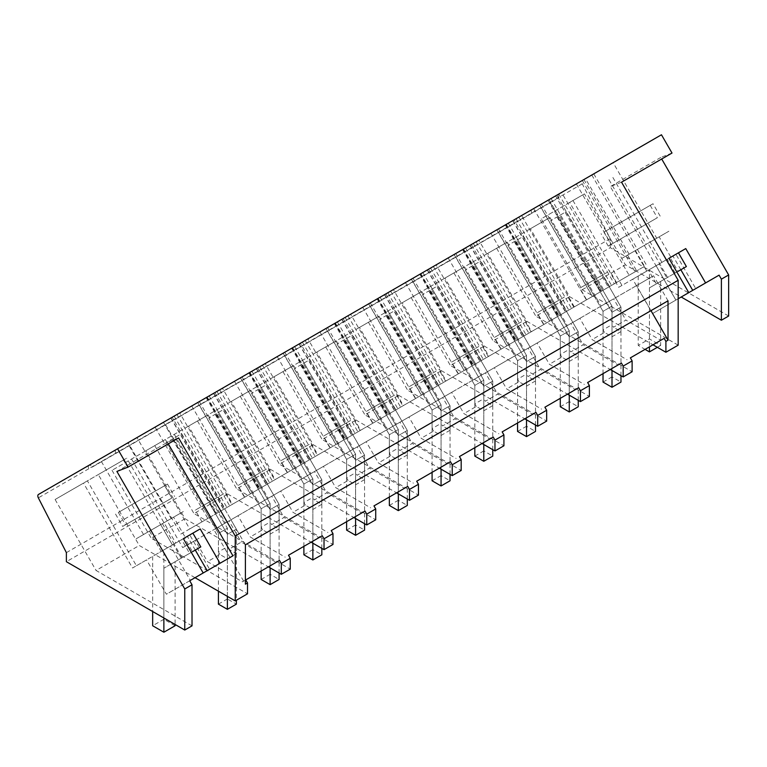 <?xml version="1.0" encoding="UTF-8"?>
<svg xmlns="http://www.w3.org/2000/svg" width="767" height="767" viewBox="0 0 767 767"><rect width="100%" height="100%" fill="white"/><g stroke="black" fill="none" stroke-linecap="round" stroke-linejoin="round"><path stroke-width="0.58" stroke-dasharray="3.83 2.88" d="M678.172 345.169L582.211 289.763L541.253 218.825L584.464 193.878L625.421 264.816L681.192 297.011M618.681 287.318L675.928 254.26L695.755 288.603L652.544 313.559L632.717 279.217L618.681 287.318L569.66 202.421L541.253 218.825M652.544 313.559L678.172 298.756L675.909 300.07L656.082 265.718L659.678 263.647L647.942 243.312L635.028 250.771L646.763 271.106L675.928 254.26M621.538 182.182L610.321 186.573L675.861 300.089M728.65 316.033L610.273 247.683L66.384 561.703M582.211 289.763L625.421 264.816M530.409 228.748L496.632 248.249L549.949 217.464L530.409 228.748L569.622 296.676L652.985 344.805M569.622 296.676L535.855 316.177L632.123 371.755M487.668 253.426L453.901 272.918L507.217 242.142L487.668 253.426L526.891 321.344L610.254 369.473M526.891 321.344L493.114 340.845L589.392 396.434M444.937 278.095L411.16 297.596L464.486 266.811L444.937 278.095L484.159 346.022L567.522 394.152M484.159 346.022L450.382 365.523L546.66 421.102M402.205 302.764L368.428 322.265L421.745 291.479L402.205 302.764L441.418 370.691L524.781 418.82M441.418 370.691L407.641 390.192L503.919 445.78M359.464 327.442L325.697 346.943L379.013 316.157L359.464 327.442L398.687 395.369L482.05 443.499M398.687 395.369L364.91 414.861L461.188 470.449M316.733 352.111L282.956 371.612L336.282 340.826L316.733 352.111L355.946 420.038L439.318 468.167M355.946 420.038L322.178 439.539L418.456 495.118M274.001 376.789L240.224 396.29L293.54 365.504L274.001 376.789L313.214 444.707L396.577 492.845M313.214 444.707L279.437 464.208L375.715 519.796M231.26 401.457L197.493 420.958L250.809 390.173L231.26 401.457L270.483 469.385L353.846 517.514M270.483 469.385L236.706 488.886L332.983 544.465M188.529 426.136L154.752 445.627L208.068 414.851L188.529 426.136L227.741 494.053L311.105 542.183M227.741 494.053L193.974 513.554L290.242 569.143M145.797 450.804L112.02 470.305L165.336 439.52L145.797 450.804L185.01 518.732L268.373 566.861M185.01 518.732L151.233 538.233L247.511 593.811M195.039 577.695L139.268 545.49L98.31 474.552L126.728 458.148L123.429 460.056L172.441 544.953L189.775 534.944L209.602 569.287L166.391 594.233L146.564 559.891L132.528 568.002L83.507 483.105L55.099 499.509L98.31 474.552M192.018 625.853L96.048 570.447L139.268 545.49M569.66 202.421L584.464 193.878M572.959 200.523L621.97 285.42M632.717 279.217L646.763 271.106M635.028 250.771L659.16 236.84L670.895 257.175L670.109 257.626L678.038 271.365L656.351 283.886L648.422 270.147M667.568 277.405L659.639 263.675M688.766 292.649L675.909 300.07M672.007 153.045L660.799 157.436L661.7 158.999M660.799 157.436L610.321 186.573M178.596 437.919L167.388 442.3L116.91 471.446M167.388 442.3L168.289 443.863M189.775 534.944L175.739 543.046L126.728 458.148M610.273 247.683L610.273 238.623L582.239 183.85A3.173 1.831 60 0 1 582.374 180.437L661.461 134.771M582.239 183.85L88.828 468.723A3.173 1.831 -120 0 1 88.953 465.301L582.374 180.437L88.953 465.301A3.173 1.831 60 0 1 92.136 467.132L558.865 197.665A3.173 1.831 60 0 1 558.865 194.003M561.569 192.44L556.794 195.201L609.535 286.551L614.309 283.8L561.569 192.44L555.615 195.882L608.356 287.232L614.309 283.8M512.701 220.656L565.442 312.006L574.339 306.877L592.45 296.417L539.7 205.067L512.701 220.656L555.615 195.882M539.7 205.067L548.597 199.928L601.338 291.287L592.45 296.417M556.794 195.201L548.597 199.928M620.503 158.414L573.342 185.643L620.503 158.414M428.59 269.217L465.559 247.866L420.393 273.953L473.134 365.303L464.246 370.432L411.495 279.083L384.497 294.672L433.355 266.465L428.59 269.217L481.331 360.567L518.31 339.225L473.134 365.303M411.495 279.083L420.393 273.953M385.849 293.895L422.828 272.544L377.652 298.622L430.402 389.972L421.505 395.11L368.764 303.761L341.766 319.34L390.624 291.134L385.849 293.895L438.59 385.245L475.569 363.894L430.402 389.972M368.764 303.761L377.652 298.622M514.053 219.87L551.032 198.519L505.865 224.606L558.606 315.956L549.709 321.095L496.968 229.736L469.97 245.325L514.053 219.87L566.794 311.229L603.773 289.878L558.606 315.956M496.968 229.736L505.865 224.606M471.322 244.548L508.3 223.197L463.124 249.275L515.865 340.634L506.977 345.764L454.237 254.414L436.126 264.864L476.096 241.787L471.322 244.548L524.062 335.898L561.041 314.547L515.865 340.634M454.237 254.414L463.124 249.275M257.645 367.911L294.624 346.559L249.448 372.637L302.198 463.997L293.301 469.126L240.56 377.776L222.449 388.227L262.419 365.15L257.645 367.911L310.386 459.26L347.365 437.909L302.198 463.997M240.56 377.776L249.448 372.637M214.913 392.579L251.892 371.228L206.716 397.316L259.457 488.665L250.569 493.804L197.828 402.445L170.82 418.034L219.688 389.828L214.913 392.579L267.654 483.939L304.633 462.587L259.457 488.665M197.828 402.445L206.716 397.316M343.117 318.564L380.096 297.212L334.92 323.3L387.661 414.65L378.773 419.779L326.033 328.429L299.025 344.019L347.892 315.803L343.117 318.564L395.858 409.914L432.837 388.572L387.661 414.65M326.033 328.429L334.92 323.3M300.376 343.233L337.355 321.891L292.189 347.969L344.929 439.318L336.042 444.457L283.291 353.098L256.293 368.687L300.376 343.233L353.127 434.592L390.106 413.24L344.929 439.318M283.291 353.098L292.189 347.969M128.089 442.712L176.947 414.496L172.172 417.258L224.923 508.607L259.917 488.406L207.838 518.473L155.087 427.123L128.089 442.712L180.83 534.062L224.923 508.607M155.087 427.123L163.985 421.984L216.725 513.344M172.172 417.258L163.985 421.984M92.539 463.23L139.699 436.001L92.539 463.23M650.972 310.645L636.524 285.621L653.57 275.775L668.019 300.808M636.524 285.621L213.888 529.633L245.392 584.186M630.369 357.863L660.838 340.27L625.882 320.088L613.485 327.25L611.999 324.681L611.999 306.177L596.141 278.718L602.488 275.056L620.973 307.068L611.999 312.246L620.973 307.068L620.973 331.574L613.485 327.25M549.949 217.464L601.107 306.071L613.619 298.842L625.882 320.088M112.02 470.305L151.233 538.233M131.56 459.021L182.719 547.628L195.23 540.399L207.502 561.645L242.449 581.827L245.756 579.919M245.392 544.81L230.944 519.786L213.888 529.633M230.944 519.786L653.57 275.775M612.881 177.474L661.892 262.372M496.632 248.249L535.855 316.177M516.181 236.965L567.331 325.572L579.842 318.343L592.114 339.589L627.07 359.771M587.637 382.541L618.106 364.948L583.15 344.767L570.753 351.919L569.267 349.349L569.267 330.855L553.41 303.387L559.757 299.724L578.241 331.737L569.267 336.924L578.241 331.737L578.241 356.243L570.753 351.919M507.217 242.142L558.376 330.74L570.888 323.521L583.15 344.767M453.901 272.918L493.114 340.845M473.44 261.633L524.599 350.241L537.111 343.022L549.373 364.258L584.329 384.44M544.896 407.21L575.375 389.617L540.419 369.435L528.012 376.597L526.526 374.028L526.526 355.524L510.678 328.055L517.016 324.393L535.5 356.415L526.526 361.593L535.5 356.415L535.5 380.921L528.012 376.597M464.486 266.811L515.635 355.418L528.147 348.189L540.419 369.435M411.16 297.596L450.382 365.523M430.709 286.312L481.868 374.919L494.379 367.69L506.642 388.936L541.598 409.118M502.164 431.879L532.634 414.285L497.678 394.113L485.281 401.266L483.795 398.696L483.795 380.192L467.937 352.734L474.284 349.071L492.769 381.084L483.795 386.261L492.769 381.084L492.769 405.59L485.281 401.266M421.745 291.479L472.903 380.087L485.415 372.867L497.678 394.113M368.428 322.265L407.641 390.192M387.977 310.98L439.127 399.588L451.638 392.368L463.91 413.605L498.866 433.786M459.433 456.557L489.902 438.964L454.946 418.782L442.549 425.944L441.063 423.365L441.063 404.871L425.206 377.402L431.553 373.74L450.037 405.762L441.063 410.939L450.037 405.762L450.037 430.268L442.549 425.944M379.013 316.157L430.172 404.765L442.684 397.536L454.946 418.782M325.697 346.943L364.91 414.861M345.236 335.658L396.395 424.266L408.907 417.037L421.169 438.283L456.125 458.465M416.692 481.225L447.171 463.632L412.215 443.451L399.808 450.613L398.322 448.043L398.322 429.539L382.474 402.081L388.811 398.418L407.296 430.431L398.322 435.608L407.296 430.431L407.296 454.936L399.808 450.613M336.282 340.826L387.431 429.434L399.943 422.214L412.215 443.451M282.956 371.612L322.178 439.539M302.505 360.327L353.664 448.935L366.175 441.706L378.438 462.952L413.394 483.133M373.96 505.904L404.43 488.311L369.473 468.129L357.077 475.291L355.591 472.712L355.591 454.217L339.733 426.749L346.08 423.087L364.565 455.099L355.591 460.286L364.565 455.099L364.565 479.605L357.077 475.291M293.54 365.504L344.699 454.112L357.211 446.883L369.473 468.129M240.224 396.29L279.437 464.208M259.764 385.005L310.923 473.603L323.434 466.384L335.706 487.63L370.653 507.812M331.229 530.572L361.698 512.979L326.742 492.798L314.345 499.959L312.859 497.39L312.859 478.886L297.002 451.427L303.349 447.765L321.833 479.778L312.859 484.955L321.833 479.778L321.833 504.283L314.345 499.959M250.809 390.173L301.968 478.781L314.48 471.552L326.742 492.798M197.493 420.958L236.706 488.886M217.032 409.674L268.191 498.282L280.703 491.053L292.965 512.298L327.921 532.48M288.488 555.25L318.957 537.657L284.011 517.476L271.604 524.628L270.118 522.059L270.118 503.564L254.26 476.096L260.607 472.434L279.092 504.446L270.118 509.633L279.092 504.446L279.092 528.952L271.604 524.628M208.068 414.851L259.227 503.449L271.739 496.23L284.011 517.476M154.752 445.627L193.974 513.554M174.301 434.343L225.46 522.95L237.971 515.731L250.234 536.967L285.19 557.149M242.449 581.827L276.225 562.326L241.269 542.144L228.873 549.306L227.387 546.737L227.387 528.233L211.529 500.774L217.876 497.102L236.361 529.125L236.361 553.63L228.873 549.306M165.336 439.52L216.495 528.127L229.007 520.898L241.269 542.144M55.099 499.509L96.048 570.447M189.708 580.772L166.391 594.233M610.273 238.623L66.384 552.633M608.988 179.718L646.245 244.299M670.895 257.175L659.678 263.647M656.351 283.886L666.82 277.836L658.891 264.107M666.82 277.836L649.438 287.874L660.655 281.403L660.655 345.418L649.438 338.947L638.221 345.418L645.076 349.378M680.837 269.744L672.908 256.005L678.45 252.813L649.438 269.562L649.438 338.947M672.908 256.005L670.109 257.626M675.161 273.023L667.232 259.284L668.939 258.306L656.082 265.718M173.591 517.179L149.469 531.109L173.591 517.179L185.336 537.504L170.523 546.056L190.35 580.398L203.197 572.987M170.523 546.056L183.371 538.635L181.664 539.623L189.593 553.362L191.299 552.374L170.792 564.224L162.853 550.485L146.564 559.891M170.792 564.224L182.009 557.743L174.071 544.004M149.469 531.109L161.204 551.435L175.739 543.046M161.204 551.435L162.853 550.485M123.429 460.056L87.39 480.861L136.411 565.749L132.528 568.002M136.411 565.749L172.441 544.953L160.677 524.628M87.39 480.861L83.507 483.105M531.761 212.996A3.173 1.831 -120 0 1 531.895 209.573A3.173 1.831 60 0 1 535.069 211.404L558.865 197.665M115.932 453.393A3.173 1.831 60 0 1 115.932 449.73M548.041 200.254L600.782 291.604L608.356 287.232M565.442 312.006L600.782 291.604M574.339 306.877L521.598 215.517M583.936 179.526L636.677 270.885L601.338 291.287M576.362 183.898L629.103 275.248L636.677 270.885M582.316 180.466L635.057 271.815L629.103 275.248M591.788 174.991L644.529 266.35L635.057 271.815M644.529 266.35L609.535 286.551M593.773 173.85L646.514 265.2M558.769 194.051L611.52 285.41M621.73 258.45L668.891 231.222L621.73 258.45M454.112 254.481L506.853 345.831M448.158 257.913L500.899 349.273M463.584 249.016L516.325 340.366M465.559 247.866L518.31 339.225M430.565 268.076L483.315 359.426M433.355 266.465L486.105 357.815L481.331 360.567M427.411 269.898L480.152 361.247L486.105 357.815M419.837 274.27L472.577 365.619L480.152 361.247M384.497 294.672L437.238 386.022L472.577 365.619M437.238 386.022L446.135 380.892L393.385 289.543M446.135 380.892L464.246 370.432M455.732 253.541L508.473 344.901M411.371 279.15L464.121 370.509M405.427 282.592L458.167 373.941M420.843 273.685L473.594 365.044M422.828 272.544L475.569 363.894M387.834 292.745L440.574 384.104M390.624 291.134L443.364 382.484L438.59 385.245M384.679 294.566L437.42 385.926L443.364 382.484M377.105 298.938L429.846 390.298L437.42 385.926M341.766 319.34L394.506 410.7L429.846 390.298M394.506 410.7L403.394 405.561L350.653 314.211M403.394 405.561L421.505 395.11M413.001 278.22L465.742 369.569M549.047 199.669L601.798 291.019M539.584 205.134L592.325 296.493M551.032 198.519L603.773 289.878M516.038 218.729L568.778 310.079M518.828 217.119L571.568 308.468L566.794 311.229M512.883 220.551L565.624 311.901L571.568 308.468M505.309 224.923L558.05 316.272L565.624 311.901M469.97 245.325L522.711 336.684L558.05 316.272M522.711 336.684L531.598 331.545L478.857 240.196M531.598 331.545L549.709 321.095M541.205 204.204L593.946 295.554M533.631 208.576L586.371 299.926M506.316 224.338L559.057 315.697M496.843 229.812L549.584 321.162M508.3 223.197L561.041 314.547M473.306 243.398L526.047 334.757M476.096 241.787L528.837 333.146L524.062 335.898M470.142 245.229L522.883 336.579L528.837 333.146M462.578 249.591L515.319 340.951L522.883 336.579M427.229 270.003L479.979 361.353L515.319 340.951M479.979 361.353L488.867 356.224L436.126 264.864M488.867 356.224L506.977 345.764M498.464 228.873L551.205 320.223M490.899 233.245L543.64 324.594M277.223 356.607L329.963 447.957M284.787 352.235L337.538 443.594M283.167 353.175L335.917 444.524M292.639 347.7L345.38 439.06M294.624 346.559L347.365 437.909M259.63 366.76L312.37 458.12M262.419 365.15L315.16 456.509L310.386 459.26M256.466 368.591L309.216 459.941L315.16 456.509M248.901 372.963L301.642 464.313L309.216 459.941M213.562 393.366L266.302 484.715L301.642 464.313M266.302 484.715L275.19 479.586L222.449 388.227M275.19 479.586L293.301 469.126M234.481 381.285L287.232 472.635M242.056 376.913L294.796 468.263M240.435 377.843L293.176 469.203M249.908 372.378L302.649 463.728M251.892 371.228L304.633 462.587M216.898 391.438L269.639 482.788M219.688 389.828L272.429 481.177L267.654 483.939M213.734 393.26L266.475 484.61L272.429 481.177M206.16 397.632L258.91 488.982L266.475 484.61M170.82 418.034L223.571 509.393L258.91 488.982M223.571 509.393L232.459 504.255L179.718 412.905M232.459 504.255L250.569 493.804M368.639 303.828L421.38 395.178M362.686 307.26L415.436 398.619M378.112 298.363L430.853 389.713M380.096 297.212L432.837 388.572M345.102 317.423L397.843 408.773M347.892 315.803L400.633 407.162L395.858 409.914M341.938 319.245L394.679 410.594L400.633 407.162M334.364 323.616L387.114 414.966L394.679 410.594M299.025 344.019L351.775 435.368L387.114 414.966M351.775 435.368L360.663 430.239L307.922 338.889M360.663 430.239L378.773 419.779M370.26 302.888L423 394.248M325.908 328.497L378.649 419.856M319.954 331.938L372.695 423.288M335.38 323.032L388.121 414.381M337.355 321.891L390.106 413.24M302.361 342.092L355.111 433.441M305.151 340.481L357.901 431.831L353.127 434.592M299.207 343.913L351.948 435.272L357.901 431.831M291.633 348.285L344.373 439.644L351.948 435.272M256.293 368.687L309.034 460.047L344.373 439.644M309.034 460.047L317.931 454.908L265.181 363.558M317.931 454.908L336.042 444.457M327.528 327.567L380.269 418.916M163.429 422.301L216.169 513.66M180.83 534.062L189.727 528.933L136.977 437.573M189.727 528.933L207.838 518.473M199.324 401.582L252.065 492.932M191.75 405.954L244.491 497.304M197.704 402.522L250.445 493.871M207.176 397.047L259.917 488.406M209.151 395.906L261.902 487.256M174.157 416.107L226.898 507.466M176.947 414.496L229.697 505.856M171.003 417.938L223.743 509.288M136.162 538.789L183.323 511.56L136.162 538.789M620.973 331.574L611.999 336.751L604.511 332.427L592.114 339.589M579.842 318.343L613.619 298.842M604.511 332.427L603.025 329.858L611.999 324.681M601.107 306.071L567.331 325.572M216.495 528.127L182.719 547.628M195.23 540.399L229.007 520.898M236.361 553.63L227.387 558.807L219.899 554.483L207.502 561.645M219.899 554.483L218.413 551.914L227.387 546.737M578.241 356.243L569.267 361.43L561.78 357.106L549.373 364.258M537.111 343.022L570.888 323.521M561.78 357.106L560.293 354.527L569.267 349.349M558.376 330.74L524.599 350.241M535.5 380.921L526.526 386.098L519.038 381.774L506.642 388.936M494.379 367.69L528.147 348.189M519.038 381.774L517.552 379.205L526.526 374.028M515.635 355.418L481.868 374.919M492.769 405.59L483.795 410.776L476.307 406.452L463.91 413.605M451.638 392.368L485.415 372.867M476.307 406.452L474.821 403.873L483.795 398.696M472.903 380.087L439.127 399.588M450.037 430.268L441.063 435.445L433.576 431.121L421.169 438.283M408.907 417.037L442.684 397.536M433.576 431.121L432.089 428.552L441.063 423.365M430.172 404.765L396.395 424.266M407.296 454.936L398.322 460.114L390.834 455.79L378.438 462.952M366.175 441.706L399.943 422.214M390.834 455.79L389.348 453.22L398.322 448.043M387.431 429.434L353.664 448.935M364.565 479.605L355.591 484.792L348.103 480.468L335.706 487.63M323.434 466.384L357.211 446.883M348.103 480.468L346.617 477.899L355.591 472.712M344.699 454.112L310.923 473.603M321.833 504.283L312.859 509.461L305.371 505.137L292.965 512.298M280.703 491.053L314.48 471.552M305.371 505.137L303.885 502.567L312.859 497.39M301.968 478.781L268.191 498.282M279.092 528.952L270.118 534.139L262.63 529.815L250.234 536.967M237.971 515.731L271.739 496.23M262.63 529.815L261.144 527.236L270.118 522.059M259.227 503.449L225.46 522.95M659.16 236.84L647.942 243.312M92.136 467.132L535.069 211.404M185.336 537.504L163.879 549.891L163.879 619.276L152.662 625.757M195.278 550.083L187.349 536.344M182.009 557.743L192.469 551.703L184.54 537.964M181.261 558.175L173.323 544.436M162.374 523.65L174.119 543.985M613.782 284.097L586.611 299.782L613.782 284.097M485.578 358.122L458.407 373.807L485.578 358.122M442.847 382.791L415.676 398.476L442.847 382.791M571.051 308.775L543.88 324.46L571.051 308.775M528.31 333.444L501.148 349.129L528.31 333.444M314.643 456.806L287.472 472.491L314.643 456.806M271.901 481.484L244.74 497.169L271.901 481.484M400.106 407.459L372.944 423.154L400.106 407.459M357.374 432.137L330.203 447.823L357.374 432.137M229.17 506.153L201.999 521.838L229.17 506.153M603.025 329.858L603.025 311.354L587.167 283.895L593.514 280.233L611.999 312.246L611.999 336.751M603.025 373.654L603.025 311.354L611.999 306.177L611.999 376.904L620.973 382.081M218.413 551.914L218.413 533.41L227.387 528.233L227.387 598.96L236.361 604.137M218.413 591.184L218.413 533.41L202.555 505.952L208.902 502.289L227.387 534.302L236.361 529.125L227.387 534.302L227.387 558.807M560.293 354.527L560.293 336.032L544.436 308.564L550.783 304.902L569.267 336.924L569.267 361.43M560.293 398.322L560.293 336.032L569.267 330.855L569.267 401.572L578.241 406.759M517.552 379.205L517.552 360.701L501.704 333.242L508.042 329.58L526.526 361.593L526.526 386.098M517.552 422.991L517.552 360.701L526.526 355.524L526.526 426.251L535.5 431.428M474.821 403.873L474.821 385.379L458.963 357.911L465.31 354.249L483.795 386.261L483.795 410.776M474.821 447.669L474.821 385.379L483.795 380.192L483.795 450.919L492.769 456.106M432.089 428.552L432.089 410.048L416.232 382.589L422.579 378.927L441.063 410.939L441.063 435.445M432.089 472.338L432.089 410.048L441.063 404.871L441.063 475.598L450.037 480.775M389.348 453.22L389.348 434.726L373.5 407.258L379.838 403.595L398.322 435.608L398.322 460.114M389.348 497.016L389.348 434.726L398.322 429.539L398.322 500.266L407.296 505.453M346.617 477.899L346.617 459.395L330.759 431.936L337.106 428.264L355.591 460.286L355.591 484.792M346.617 521.685L346.617 459.395L355.591 454.217L355.591 524.944L364.565 530.122M303.885 502.567L303.885 484.063L288.028 456.605L294.375 452.942L312.859 484.955L312.859 509.461M303.885 546.363L303.885 484.063L312.859 478.886L312.859 549.613L321.833 554.79M261.144 527.236L261.144 508.742L245.296 481.273L251.634 477.611L270.118 509.633L270.118 534.139M261.144 571.032L261.144 508.742L270.118 503.564L270.118 574.282L279.092 579.468M607.042 272.419L579.871 288.104L607.042 272.419M478.838 346.444L451.667 362.129L478.838 346.444M436.107 371.113L408.936 386.798L436.107 371.113M564.311 297.097L537.14 312.783L564.311 297.097M521.57 321.766L494.408 337.451L521.57 321.766M307.903 445.128L280.732 460.814L310.635 443.547L317.385 455.224M265.161 469.807L237.991 485.492L267.904 468.225L274.653 479.893M393.366 395.791L366.195 411.476L396.108 394.2L402.857 405.877M350.634 420.46L323.463 436.145L350.634 420.46M222.43 494.475L195.259 510.16L225.172 492.893L231.912 504.571M593.514 280.233L602.488 275.056M587.167 283.895L596.141 278.718M208.902 502.289L217.876 497.102M202.555 505.952L211.529 500.774M550.783 304.902L559.757 299.724M544.436 308.564L553.41 303.387M508.042 329.58L517.016 324.393M501.704 333.242L510.678 328.055M465.31 354.249L474.284 349.071M458.963 357.911L467.937 352.734M422.579 378.927L431.553 373.74M416.232 382.589L425.206 377.402M379.838 403.595L388.811 398.418M373.5 407.258L382.474 402.081M337.106 428.264L346.08 423.087M330.759 431.936L339.733 426.749M294.375 452.942L303.349 447.765M288.028 456.605L297.002 451.427M251.634 477.611L260.607 472.434M245.296 481.273L254.26 476.096M550.648 220.637L603.025 311.354L611.999 306.177L559.622 215.45L550.648 220.637L565.969 211.788L620.973 307.068L620.973 375.667M556.995 216.975L611.999 312.246L611.999 370.49M559.622 215.45L565.969 211.788M603.025 382.081L611.999 376.904M507.917 245.306L560.293 336.032L569.267 330.855L516.881 240.129L507.917 245.306L523.228 236.466L578.241 331.737L578.241 400.336M514.254 241.643L569.267 336.924L569.267 395.158M516.881 240.129L523.228 236.466M560.293 406.759L569.267 401.572M465.176 269.984L517.552 360.701L526.526 355.524L474.15 264.797L465.176 269.984L480.497 261.135L535.5 356.415L535.5 425.014M471.523 266.312L526.526 361.593L526.526 419.827M474.15 264.797L480.497 261.135M517.552 431.428L526.526 426.251M422.444 294.653L474.821 385.379L483.795 380.192L431.418 289.475L422.444 294.653L437.765 285.813L492.769 381.084L492.769 449.683M428.791 290.99L483.795 386.261L483.795 444.505M431.418 289.475L437.765 285.813M474.821 456.106L483.795 450.919M379.703 319.321L432.089 410.048L441.063 404.871L388.677 314.144L379.703 319.321L395.024 310.482L450.037 405.762L450.037 474.361M386.05 315.659L441.063 410.939L441.063 469.174M388.677 314.144L395.024 310.482M432.089 480.775L441.063 475.598M336.972 344L389.348 434.726L398.322 429.539L345.946 338.822L336.972 344L352.293 335.15L407.296 430.431L407.296 499.029M343.319 340.337L398.322 435.608L398.322 493.852M345.946 338.822L352.293 335.15M389.348 505.453L398.322 500.266M294.24 368.668L346.617 459.395L355.591 454.217L303.214 363.491L294.24 368.668L309.552 359.828L364.565 455.099L364.565 523.698M300.587 365.006L355.591 460.286L355.591 518.521M303.214 363.491L309.552 359.828M346.617 530.122L355.591 524.944M251.499 393.346L303.885 484.063L312.859 478.886L260.473 388.16L251.499 393.346L266.82 384.497L321.833 479.778L321.833 548.376M257.846 389.684L312.859 484.955L312.859 543.199M260.473 388.16L266.82 384.497M303.885 554.79L312.859 549.613M208.768 418.015L261.144 508.742L270.118 503.564L217.742 412.838L208.768 418.015L224.089 409.175L279.092 504.446L279.092 573.045M215.115 414.353L270.118 509.633L270.118 567.868M217.742 412.838L224.089 409.175M261.144 579.468L270.118 574.282M166.036 442.693L218.413 533.41L227.387 528.233L175.01 437.506L166.036 442.693L181.348 433.844L236.361 529.125L236.361 600.254M172.374 439.031L227.387 534.302L227.387 596.371M175.01 437.506L181.348 433.844M218.413 604.137L227.387 598.96M654.328 239.63L629.103 254.193L656.744 238.23L613.13 162.671L585.48 178.634L613.13 162.671M605.863 230.972L653.024 203.744L605.863 230.972M655.402 218.863L608.241 246.092L655.402 218.863M646.15 207.713L603.917 232.104L646.15 207.713M615.115 242.123L657.348 217.732L615.115 242.123M168.759 519.968L143.534 534.532L171.185 518.569L127.571 443.01L99.911 458.973L127.571 443.01M120.304 511.311L167.465 484.082L120.304 511.311M169.833 499.202L122.672 526.43L169.833 499.202M160.591 488.052L118.348 512.442L160.591 488.052M129.556 522.452L171.789 498.071L129.556 522.452M649.438 287.874L649.438 346.857M657.357 347.326L660.655 345.418M686.379 266.552L660.655 281.403M667.232 259.284L638.221 276.034L638.221 345.418M649.438 269.562L638.221 276.034M189.593 553.362L163.879 568.213L175.097 561.732L175.097 624.463M163.879 568.213L163.879 617.981M200.81 546.89L175.097 561.732M181.664 539.623L152.662 556.372L152.662 611.51M175.097 625.757L163.879 619.276M163.879 549.891L152.662 556.372M88.828 468.723L38.35 497.86M660.166 216.112L653.024 203.744M608.241 246.092L601.098 233.724M115.539 514.063L122.672 526.43M167.465 484.082L174.598 496.45M586.611 299.782L579.871 288.104M616.524 282.515L609.784 270.837M458.407 373.807L451.667 362.129M488.32 356.53L481.58 344.853M415.676 398.476L408.936 386.798M445.589 381.209L438.849 369.531M543.88 324.46L537.14 312.783M573.793 307.183L567.053 295.506M501.148 349.129L494.408 337.451M531.061 331.862L524.321 320.184M287.472 472.491L280.732 460.814M244.74 497.169L237.991 485.492M372.944 423.154L366.195 411.476M330.203 447.823L323.463 436.145M360.116 430.555L353.376 418.878M201.999 521.838L195.259 510.16M629.103 254.193L585.48 178.634M650.215 205.374L657.348 217.732M603.917 232.104L611.05 244.462M143.534 534.532L99.911 458.973M164.646 485.712L171.789 498.071M118.348 512.442L125.491 524.801"/><path stroke-width="1.15" d="M183.371 538.635L200.197 528.923L183.371 538.635L203.197 572.987L189.708 580.772L192.018 584.78L192.018 625.853L184.761 630.043L66.384 561.703L66.384 552.633L38.35 497.86A3.173 1.831 60 0 1 38.484 494.447L661.461 134.771L672.007 153.045L621.538 182.182L678.172 280.291L678.172 345.169L665.9 352.254L665.9 341.411L664.145 338.362L630.369 357.863L632.123 360.902L623.168 366.08L621.404 363.04L587.637 382.541L589.392 385.58L584.914 388.169L580.427 390.758L578.673 387.709L544.896 407.21L546.66 410.249L537.696 415.426L535.941 412.387L502.164 431.879L503.919 434.927L499.442 437.516L494.964 440.095L493.2 437.056L459.433 456.557L461.188 459.596L456.71 462.185L452.223 464.773L450.469 461.724L416.692 481.225L418.456 484.274L409.492 489.442L407.737 486.403L373.96 505.904L375.715 508.943L366.76 514.12L364.996 511.071L331.229 530.572L332.983 533.611L324.019 538.789L322.265 535.749L288.488 555.25L290.242 558.29L281.288 563.467L279.533 560.418L245.756 579.919L247.511 582.958L247.511 593.811L235.239 600.897L195.039 577.695M117.572 448.781L128.127 467.055L116.91 471.446L184.761 588.97L184.761 630.043M678.172 280.291L235.239 536.018L178.596 437.919L128.127 467.055M650.972 310.645L668.019 340.184L668.019 300.808L245.392 544.81L245.392 584.186L247.511 582.958M668.019 340.184L665.9 341.411M235.239 536.018L235.239 600.897M661.7 158.999L728.65 274.96L728.65 316.033L721.392 320.223L681.192 297.011M652.985 344.805L665.9 352.254M632.123 360.902L632.123 371.755L623.168 376.933L610.254 369.473M589.392 385.58L589.392 396.434L580.427 401.601L567.522 394.152M546.66 410.249L546.66 421.102L537.696 426.279L524.781 418.82M503.919 434.927L503.919 445.78L494.964 450.948L482.05 443.499M461.188 459.596L461.188 470.449L452.223 475.626L439.318 468.167M418.456 484.274L418.456 495.118L409.492 500.295L396.577 492.845M375.715 508.943L375.715 519.796L366.76 524.964L353.846 517.514M332.983 533.611L332.983 544.465L324.019 549.642L311.105 542.183M290.242 558.29L290.242 569.143L281.288 574.31L268.373 566.861M695.755 288.603L719.082 275.142L705.592 282.937L685.756 248.585L668.939 258.306L688.766 292.649L678.172 298.756L705.592 282.937M728.65 274.96L721.392 279.15L719.082 275.142M168.289 443.863L232.928 555.826L209.602 569.287M660.838 340.27L664.145 338.362M721.392 279.15L721.392 320.223M623.168 366.08L623.168 376.933M618.106 364.948L621.404 363.04M580.427 390.758L580.427 401.601M575.375 389.617L578.673 387.709M537.696 415.426L537.696 426.279M532.634 414.285L535.941 412.387M494.964 440.095L494.964 450.948M489.902 438.964L493.2 437.056M452.223 464.773L452.223 475.626M447.171 463.632L450.469 461.724M409.492 489.442L409.492 500.295M404.43 488.311L407.737 486.403M366.76 514.12L366.76 524.964M361.698 512.979L364.996 511.071M324.019 538.789L324.019 549.642M318.957 537.657L322.265 535.749M281.288 563.467L281.288 574.31M276.225 562.326L279.533 560.418M192.018 584.78L184.761 588.97M678.038 271.365L686.379 266.552L678.45 252.813L685.756 248.585M692.735 290.348L680.837 269.744M200.197 528.923L220.024 563.266L232.928 555.826M220.024 563.266L190.35 580.398M207.176 570.686L195.278 550.083M192.469 551.703L200.81 546.89L192.881 533.151M603.025 373.654L603.025 382.081L611.999 387.268L611.999 370.49M611.999 387.268L620.973 382.081L620.973 375.667M560.293 398.322L560.293 406.759L569.267 411.937L569.267 395.158M569.267 411.937L578.241 406.759L578.241 400.336M517.552 422.991L517.552 431.428L526.526 436.615L526.526 419.827M526.526 436.615L535.5 431.428L535.5 425.014M474.821 447.669L474.821 456.106L483.795 461.283L483.795 444.505M483.795 461.283L492.769 456.106L492.769 449.683M432.089 472.338L432.089 480.775L441.063 485.952L441.063 469.174M441.063 485.952L450.037 480.775L450.037 474.361M389.348 497.016L389.348 505.453L398.322 510.63L398.322 493.852M398.322 510.63L407.296 505.453L407.296 499.029M346.617 521.685L346.617 530.122L355.591 535.299L355.591 518.521M355.591 535.299L364.565 530.122L364.565 523.698M303.885 546.363L303.885 554.79L312.859 559.977L312.859 543.199M312.859 559.977L321.833 554.79L321.833 548.376M261.144 571.032L261.144 579.468L270.118 584.646L270.118 567.868M270.118 584.646L279.092 579.468L279.092 573.045M218.413 591.184L218.413 604.137L227.387 609.324L227.387 596.371M227.387 609.324L236.361 604.137L236.361 600.254M649.438 346.857L649.438 351.89L657.357 347.326M645.076 349.378L649.438 351.89M678.45 252.813L668.939 258.306M163.879 617.981L163.879 632.229L175.097 625.757L175.097 624.463M152.662 611.51L152.662 625.757L163.879 632.229"/></g></svg>
